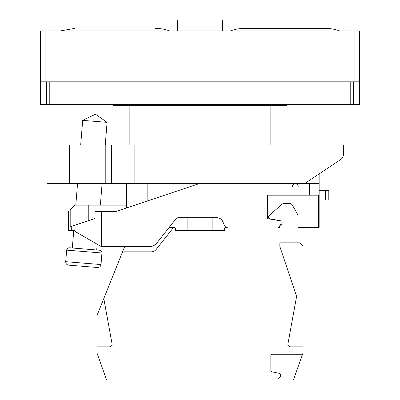 <?xml version="1.0" encoding="UTF-8"?>
<svg xmlns="http://www.w3.org/2000/svg" width="400" height="400" viewBox="0 0 400 400"><rect width="100%" height="100%" fill="white"/><g stroke="black" fill="none" stroke-linecap="round" stroke-linejoin="round"><path stroke-width="0.6" d="M124.625 246.69L97.19 315.02A3.22 3.22 0 0 0 96.96 316.22L96.96 352.395A3.22 3.22 0 0 0 97.145 353.475L106.315 379.145A1.29 1.29 0 0 0 107.525 380L292.475 380A1.29 1.29 0 0 0 293.685 379.145L302.855 353.475A3.22 3.22 0 0 0 303.04 352.395L303.04 246.045L299.82 242.825L279.855 242.825L279.855 246.55L296.6 296.42L287.95 343.795A2.575 2.575 0 0 0 290.485 346.835L303.04 346.835M68.62 211.59L68.62 230.59L74.915 230.59L76.315 232.17L101.465 246.69L149.27 246.69A9.66 9.66 0 0 0 156.85 243.015L176.06 218.69M225.465 226.8L227.295 227.37L225.76 227.37A1.29 1.29 0 0 0 224.47 228.66L224.47 230.59L212.88 230.59L212.88 217.71M187.12 217.71L187.12 230.59L175.53 230.59L175.53 228.66A1.29 1.29 0 0 0 174.24 227.37L173.595 227.37L156.21 249.395A6.44 6.44 0 0 1 151.155 251.845L124.73 251.845A3.22 3.22 0 0 0 121.745 253.865M222.765 221.515L221.465 219.615M217.01 217.71L217.42 217.73M177.955 217.74L177.24 217.915M177.21 217.93L176.895 218.07M176.005 218.75L175.845 218.935A3.22 3.22 0 0 1 178.375 217.71L216.89 217.71A6.44 6.44 0 0 1 222.87 221.76L224.305 225.345A3.22 3.22 0 0 0 227.295 227.37M176.845 218.095L177.145 217.955M177.85 217.755L178.375 217.71M96.96 352.395L96.96 346.835L109.515 346.835A2.575 2.575 0 0 0 112.05 343.795L103.795 298.575L97.19 315.02M302.855 353.475L302.58 354.24L272.13 354.24A1.29 1.29 0 0 0 270.84 355.53L270.84 370.57A1.29 1.29 0 0 0 271.875 371.835L279.465 373.355A1.29 1.29 0 0 1 280.5 374.615L280.5 376.46L277.605 380L292.475 380M97.145 353.475L106.315 379.145M297.89 242.825L297.89 215.665A3.22 3.22 0 0 0 297.465 214.07L292.375 205.165A3.22 3.22 0 0 0 289.58 203.54L283.97 203.54A3.22 3.22 0 0 0 281.84 204.35L269.24 215.465A1.93 1.93 0 0 0 270.13 218.81L282.11 221.06L282.11 223.63A1.29 1.29 0 0 1 281.335 224.81L280.63 225.115A1.29 1.29 0 0 0 279.855 226.295L279.855 227.37L278.57 227.37L281.145 223.83L281.145 220.93L267.62 218.675L267.62 195.17L318.585 195.17L318.585 227.37L319.14 227.37L319.14 183.58L200.925 183.58A9.66 9.66 0 0 0 197.86 184.075L115.63 211.59L95.025 211.59L95.025 242.97L95.025 218.485L71.705 226.29L71.705 230.59M224.47 228.66L224.47 230.59L175.53 230.59L175.53 228.66M173.595 227.37L169.195 227.37M297.89 227.37L318.585 227.37M319.14 173.89L319.14 183.58M147.835 200.815L147.835 183.45L147.835 200.815M115.63 211.59L126.58 207.925L126.58 183.45M126.58 205.15L75.06 205.15L70.19 210.02C68.105 212.105 68.105 212.105 70.19 210.02L70.19 226.795L71.705 226.29M86.01 221.505L86.01 237.765M101.415 246.66L97.975 244.675M270.84 144.935L270.84 105.655M113.705 104.365L113.705 105.655L286.295 105.655L286.295 104.365M40.61 81.825L40.61 30.95L45.085 30.95L45.085 81.825L40.61 81.825L40.61 104.365L359.39 104.365L359.39 30.95L354.915 30.95L354.915 81.825L359.39 81.825M353.3 104.365L353.3 81.825M46.7 104.365L46.7 81.825M45.085 81.825L354.915 81.825M45.085 30.95L354.915 30.95M230.27 30.95C236.57 28.655 243.05 27.895 249.71 28.67M222.54 30.95L222.54 20L177.46 20L177.46 30.95M74.715 28.37L60.25 30.95M319.14 200L328.8 200L328.8 190.34L319.14 190.34M82.69 120.37L95.47 114.205L107.085 122.35L82.69 120.37L80.695 144.935M77.565 183.45L75.8 205.15M73.73 230.59L72.315 248.01L99.595 250.225L69.43 247.775C67.855 247.8 66.93 248.585 66.65 250.13L65.715 261.685C65.745 263.65 66.725 264.81 68.66 265.155L97.545 267.505L68.66 265.155M47.065 144.935L343.44 144.935L343.44 154.24A6.44 6.44 0 0 1 340.57 159.6L304.8 183.45L47.065 183.45L47.065 144.935L47.065 183.45M111.47 144.935L111.47 183.45L111.47 144.935M309.48 195.17L309.48 183.58M101.465 246.69L101.465 211.59M152.985 199.095L152.985 183.45M88.24 205.15L88.24 220.755M350.765 104.365L350.765 81.825M323 104.365L323 30.95M77 104.365L77 30.95M49.235 104.365L49.235 81.825M325.58 200L325.58 190.34M69.51 144.935L69.51 183.45M105.22 144.935L105.22 183.45M134.135 144.935L134.135 183.45M99.595 250.225C101.155 250.52 101.945 251.445 101.955 253L66.65 250.13M65.715 261.685L101.015 264.555C100.67 266.49 99.51 267.475 97.545 267.505M298.21 186.8C298.02 184.84 296.945 183.77 294.99 183.58M129.16 144.935L129.16 105.655M339.75 30.95C335.08 29.24 330.265 28.38 325.29 28.37L244.725 28.37M155.27 28.37L155.275 28.37C160.245 28.38 165.065 29.24 169.73 30.95M292.415 186.8C292.605 184.84 293.68 183.77 295.635 183.58M107.085 122.35L105.25 144.935M102.115 183.45L100.355 205.15M97.18 244.215L96.71 249.99M101.955 253L101.015 264.555"/></g></svg>
